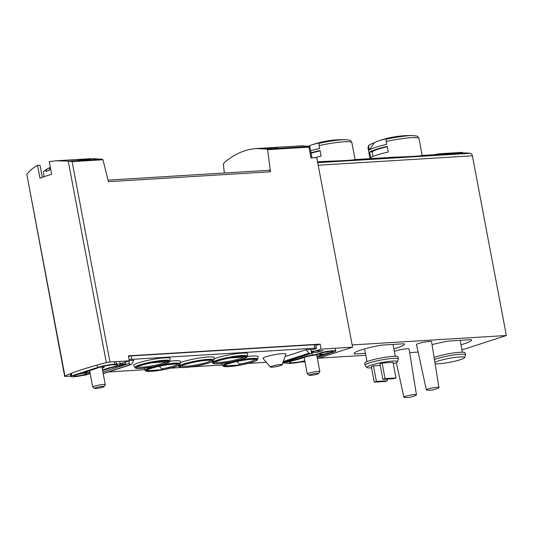 <?xml version="1.0" encoding="UTF-8"?>
<svg xmlns="http://www.w3.org/2000/svg" width="533" height="533" viewBox="0 0 533 533"><rect width="100%" height="100%" fill="white"/><g stroke="black" fill="none" stroke-linecap="round" stroke-linejoin="round"><path stroke-width="0.8" d="M55.965 160.813L91.183 158.654L101.83 159.16L102.969 159.74L72.108 161.632L68.251 161.079L55.965 160.813L49.243 161.599L51.648 174.318A95.98 12.199 -10.7 0 0 39.968 178.109L37.563 165.39C33.106 167.675 29.535 170.72 26.857 174.518L64.646 376.298A3.198 0.406 -10.7 0 1 64.939 376.058A95.98 12.199 -10.7 0 1 106.334 362.62A3.198 0.406 -10.7 0 1 109.971 362.014L129.339 360.828L120.158 363.806M37.563 165.39L40.048 165.237L42.32 177.296M88.258 159.12L74.54 159.68A95.98 67.125 86.5 0 1 81.223 159.813L82.595 159.733A95.98 67.125 -93.5 0 0 77.365 159.54L90.204 159.12M85.387 159.407C94.301 159.374 88.651 158.581 82.189 159.207A95.98 67.125 86.5 0 1 83.554 159.16C88.691 159.021 89.317 159.067 85.433 159.294L85.46 159.407M102.969 159.74L108.419 181.68L270.484 171.773L267.613 149.68L266.593 149.087L256.413 148.554L302.131 145.762L309.826 146.548M256.413 148.554C244.914 149.347 234.134 154.124 224.073 162.891L223.274 164.071L224.386 173.012M275.994 147.514A95.98 67.125 -93.5 0 1 277.526 147.568L266.114 147.994A95.98 67.125 -93.5 0 1 268.226 147.987L269.598 147.907A95.98 67.125 -93.5 0 1 270.984 147.954L269.611 148.034A95.98 67.125 -93.5 0 1 272.083 148.221L270.711 148.307A95.98 67.125 86.5 0 0 268.246 148.121L266.42 148.234A95.98 67.125 86.5 0 0 265.034 148.187L266.86 148.074A95.98 67.125 86.5 0 0 263.062 148.147L276.014 147.608M317.561 161.852L327.189 161.266C344.025 160.693 353.319 160.127 355.065 159.567L394.293 157.162C411.13 156.589 420.424 156.022 422.176 155.463L441.531 154.27A95.98 67.125 -93.5 0 1 441.91 154.25L461.998 153.024A95.98 67.125 -93.5 0 1 470.326 153.317A3.198 2.239 -93.5 0 1 472.391 155.803L506.35 335.517L352.153 344.938M317.935 161.865L323.911 161.619A95.98 67.125 -93.5 0 1 324.677 161.639L318.967 161.845A95.98 67.125 -93.5 0 1 320.027 161.859L319.12 161.972A95.98 67.125 86.5 0 0 318.428 161.952L319.34 161.899A95.98 67.125 86.5 0 0 317.568 161.899L317.935 161.892M320.027 161.859L321.406 161.832A95.98 67.125 -93.5 0 0 320.713 161.812M320.033 161.919A95.98 67.125 86.5 0 1 321.266 161.972L321.945 161.932A95.98 67.125 -93.5 0 0 320.719 161.872L320.733 161.945M270.131 169.907L268.952 170.287M304.976 361.774L300.892 362.027M286.368 362.913L282.663 363.14M90.157 373.546L85 375.225L83.081 375.339M70.836 376.085L65.632 376.405A3.198 0.406 -10.7 0 1 64.646 376.298M311.425 352.24L321.079 349.108L320.133 344.118L128.4 355.837L129.339 360.828M321.079 349.108L352.58 347.183L317.401 358.602M267.613 149.68L308.973 147.148L311.012 157.941L316.755 157.595L352.58 347.183M102.176 368.23A8.481 1.079 169.3 0 0 104.088 367.15A8.481 1.079 169.3 0 0 101.05 366.891M316.742 355.111A8.481 1.079 169.3 0 0 317.441 354.851M461.878 349.401L463.957 349.275L506.35 335.517M386.265 141.505A25.917 3.291 169.3 0 1 418.978 138.56C417.272 136.015 418.771 136.295 413.248 135.602L413.248 135.602A95.98 95.98 0 0 0 397.391 136.408A13.205 1.679 169.3 0 0 387.371 138.3A95.98 95.98 0 0 0 377.557 141.265A19.461 2.472 169.3 0 1 387.418 138.527A95.98 24.904 77.3 0 0 386.345 139.226A2.558 0.666 77.3 0 0 386.265 141.505L386.805 144.35A25.917 3.291 169.3 0 0 369.282 150.04L374.259 142.797A95.98 92.029 53.7 0 0 370.122 144.496A2.558 2.452 53.7 0 0 368.743 147.195L369.282 150.04M369.669 152.098L370.735 157.708A25.917 3.291 169.3 0 1 388.251 152.025L387.191 146.408A25.917 3.291 -10.7 0 0 369.669 152.098L372.121 151.718A23.359 2.971 -10.7 0 1 387.258 146.742M377.557 141.265A19.461 2.472 169.3 0 0 374.259 142.797M319.154 145.609A25.917 3.291 169.3 0 1 351.873 142.664C350.168 140.119 351.667 140.399 346.144 139.706L346.144 139.706A95.98 95.98 0 0 0 330.28 140.505A13.205 1.679 169.3 0 0 320.26 142.404A95.98 95.98 0 0 0 310.453 145.362A19.461 2.472 169.3 0 1 320.313 142.631A95.98 24.904 77.3 0 0 319.24 143.33A2.558 0.666 77.3 0 0 319.154 145.609L319.693 148.454A25.917 3.291 169.3 0 0 310.619 150.779M311.012 152.838A25.917 3.291 -10.7 0 1 320.086 150.513L321.146 156.122A25.917 3.291 169.3 0 0 314.663 157.721M310.453 145.362A19.461 2.472 169.3 0 0 308.54 146.135M396.019 377.964L393.074 362.373L382.114 363.04L379.949 363.739L382.901 379.336L393.854 378.663L396.019 377.964L385.059 378.63L382.114 363.04M393.334 363.766A15.55 1.979 169.3 0 0 397.451 361.727A15.55 1.979 169.3 0 0 381.821 362.52A15.55 1.979 169.3 0 0 366.97 367.484A15.55 1.979 169.3 0 0 371.554 367.883M380.269 365.431L373.466 365.851L371.301 366.551L374.246 382.141L385.206 381.475L387.364 380.769L376.411 381.441L373.466 365.851M416.44 394.813A6.396 0.813 169.3 0 0 414.474 394.593A6.396 0.813 169.3 0 0 407.585 395.719A6.396 0.813 169.3 0 0 403.861 397.185A6.396 0.813 169.3 0 0 404.4 397.398A20.234 20.234 0 0 0 416.013 395.206A6.396 0.813 169.3 0 0 416.44 394.813L409.091 349.048A7.675 0.973 169.3 0 0 402.681 349.275A7.675 0.973 169.3 0 0 394.387 351.487M438.932 387.511L431.59 341.746A7.675 0.973 169.3 0 0 423.862 342.206A7.675 0.973 169.3 0 0 416.5 344.598L426.36 389.883A6.396 0.813 169.3 0 0 426.9 390.096A20.234 20.234 0 0 0 438.506 387.904A6.396 0.813 169.3 0 0 438.932 387.511A6.396 0.813 169.3 0 0 436.973 387.291A6.396 0.813 169.3 0 0 430.078 388.417A6.396 0.813 169.3 0 0 426.36 389.883M318.787 358.149L365.798 355.278M409.664 352.593L418.125 352.08M365.425 353.306L354.358 353.979A25.597 3.251 169.3 0 1 354.092 353.619A25.597 3.251 169.3 0 1 381.615 345.131L404.121 343.758A25.597 3.251 169.3 0 1 404.387 344.118A25.597 3.251 169.3 0 1 393.887 348.842M432.063 344.698A25.597 3.251 169.3 0 1 448.719 341.033L471.232 339.654A25.597 3.251 169.3 0 1 471.498 340.014A25.597 3.251 169.3 0 1 460.992 344.738M354.212 353.186L354.358 353.979M397.451 361.727L398.384 359.109A16.956 2.152 169.3 0 0 398.398 358.942L398.024 356.95A16.956 2.152 169.3 0 0 380.962 357.976A16.956 2.152 169.3 0 0 364.699 363.246L365.078 365.238A16.956 2.152 169.3 0 0 365.152 365.385L366.97 367.484M398.398 358.942A16.956 2.152 169.3 0 0 381.335 359.975A16.956 2.152 169.3 0 0 365.078 365.238M435.121 363.746A15.55 1.979 169.3 0 0 460.392 359.682A15.55 1.979 169.3 0 0 464.563 357.623L465.496 355.005A16.956 2.152 169.3 0 0 465.509 354.838L465.129 352.846A16.956 2.152 169.3 0 0 452.67 353.093A16.956 2.152 169.3 0 0 434.122 357.543M465.509 354.838A16.956 2.152 169.3 0 0 452.997 355.091A16.956 2.152 169.3 0 0 434.448 359.562M464.563 357.623A15.55 1.979 169.3 0 0 452.277 357.83A15.55 1.979 169.3 0 0 434.895 362.36M385.059 378.63L382.901 379.336M387.364 380.769L387.045 379.083M376.411 381.441L374.246 382.141M311.092 153.264A23.359 2.971 -10.7 0 1 320.146 150.846M373.02 156.489L372.121 151.718M441.91 154.25L441.79 153.617L462.331 152.358A96.62 67.571 -93.5 0 0 462.038 152.378L441.497 153.637A96.62 67.571 -93.5 0 0 433.782 154.75M462.457 153.004L462.331 152.358M266.593 149.087L309.76 146.448L308.973 147.148M320.133 344.118L315.822 345.517M270.484 171.773A1.919 1.339 -93.5 0 0 269.072 170.28L108.126 180.121M318.574 373.506L319.82 371.708A6.396 0.813 169.3 0 0 319.853 371.594A6.396 0.813 169.3 0 0 315.822 371.594A6.396 0.813 169.3 0 0 309 373.067A6.396 0.813 169.3 0 0 307.281 373.973A6.396 0.813 169.3 0 0 307.348 374.066L309.167 375.279A4.83 0.613 169.3 0 0 313.97 374.919A4.83 0.613 169.3 0 0 318.574 373.506A4.83 0.613 169.3 0 0 315.842 373.38A4.83 0.613 169.3 0 0 310.413 374.526A4.83 0.613 169.3 0 0 309.167 375.279M50.335 167.369A30.614 21.533 72 0 0 50.235 167.409A30.614 21.533 72 0 0 45.951 170.3L46.091 171.466A14.897 1.892 -10.7 0 1 47.63 170.926A14.897 1.892 -10.7 0 1 49.469 170.373L49.322 169.201A30.614 21.533 -108 0 1 50.495 168.208M45.951 170.3A14.791 1.879 169.3 0 0 43.826 171.353A14.791 1.879 169.3 0 0 43.499 171.839L43.986 176.736M50.615 168.848A14.791 1.879 169.3 0 0 49.322 169.201M104.008 386.618L105.254 384.826A6.396 0.813 169.3 0 0 105.287 384.713A6.396 0.813 169.3 0 0 101.263 384.706A6.396 0.813 169.3 0 0 94.434 386.178A6.396 0.813 169.3 0 0 92.715 387.091A6.396 0.813 169.3 0 0 92.789 387.185L94.601 388.397A4.83 0.613 169.3 0 0 99.404 388.037A4.83 0.613 169.3 0 0 104.008 386.618A4.83 0.613 169.3 0 0 101.277 386.498A4.83 0.613 169.3 0 0 95.847 387.644A4.83 0.613 169.3 0 0 94.601 388.397M168.548 361.714L151.938 362.733A16.376 2.079 169.3 0 0 136.368 367.803A16.376 2.079 169.3 0 0 152.864 366.791A16.376 2.079 169.3 0 0 168.548 361.714M246.159 356.97L229.55 357.989A16.376 2.079 169.3 0 0 213.98 363.06A16.376 2.079 169.3 0 0 230.469 362.047A16.376 2.079 169.3 0 0 246.159 356.97M224.306 365.944L240.909 364.932A16.376 2.079 169.3 0 0 256.48 359.862A16.376 2.079 169.3 0 0 239.99 360.868A16.376 2.079 169.3 0 0 224.306 365.944L225.646 364.998A14.951 1.899 169.3 0 1 225.586 364.932M236.839 361.394L239.244 364.172L240.909 364.932M146.695 370.688L163.305 369.675A16.376 2.079 169.3 0 0 178.875 364.605A16.376 2.079 169.3 0 0 162.378 365.611A16.376 2.079 169.3 0 0 146.695 370.688L148.041 369.749A14.951 1.899 169.3 0 1 147.974 369.675M159.234 366.138L161.639 368.916L163.305 369.675M311.465 352.686L317.421 352.32A9.601 1.219 169.3 0 1 323.011 350.614L311.252 351.334M310.959 349.775L314.983 349.068A5.117 0.653 -10.7 0 0 316.355 348.342A5.117 0.653 -10.7 0 0 314.79 348.169L131.724 359.362A3.198 0.406 -10.7 0 0 129.133 359.735M169.674 361.274A18.555 2.359 -10.7 0 1 174.804 360.774A18.555 2.359 -10.7 0 1 180.487 361.514L180.101 363.852A17.736 2.252 169.3 0 0 174.664 363.146A17.736 2.252 169.3 0 0 160.58 365.152M154.31 366.577A17.736 2.252 169.3 0 0 145.276 370.428L144.063 368.396A18.555 2.359 -10.7 0 1 144.017 368.203M247.279 356.53A18.555 2.359 -10.7 0 1 252.409 356.031A18.555 2.359 -10.7 0 1 258.099 356.77L257.706 359.109A17.736 2.252 169.3 0 0 252.269 358.403A17.736 2.252 169.3 0 0 238.191 360.401M231.915 361.834A17.736 2.252 169.3 0 0 222.887 365.685L221.668 363.653A18.555 2.359 -10.7 0 1 221.628 363.459M164.47 357.87A18.555 2.359 -10.7 0 1 170.16 358.609L169.774 360.948A17.736 2.252 169.3 0 0 164.331 360.241A17.736 2.252 169.3 0 0 144.889 363.446A17.736 2.252 169.3 0 0 134.949 367.53L133.736 365.491A18.555 2.359 -10.7 0 1 144.137 361.221A18.555 2.359 -10.7 0 1 164.47 357.87M213.933 358.856A18.555 2.359 -10.7 0 1 242.082 353.126A18.555 2.359 -10.7 0 1 247.772 353.865L247.379 356.204A17.736 2.252 169.3 0 0 241.942 355.498A17.736 2.252 169.3 0 0 222.501 358.702A17.736 2.252 169.3 0 0 212.56 362.786L211.947 361.76M180.294 362.68A18.555 2.359 -10.7 0 1 208.443 356.95A18.555 2.359 -10.7 0 1 214.133 357.69L213.74 360.028A17.736 2.252 169.3 0 0 208.303 359.322A17.736 2.252 169.3 0 0 188.862 362.527A17.736 2.252 169.3 0 0 178.921 366.611L178.302 365.578M270.458 367.044L263.029 358.489A11.646 1.479 -10.7 0 1 269.385 355.804A11.646 1.479 -10.7 0 1 282.29 353.665A11.646 1.479 -10.7 0 1 285.848 354.172L282.057 364.852A5.916 0.753 169.3 0 0 280.245 364.592A5.916 0.753 169.3 0 0 273.689 365.678A5.916 0.753 169.3 0 0 270.458 367.044A5.916 0.753 169.3 0 0 272.243 367.19A5.916 0.753 169.3 0 0 278.406 366.198A5.916 0.753 169.3 0 0 282.057 364.852M305.882 349.795L309.107 353.146A1.919 1.352 72 0 0 310.179 353.632L310.759 353.599A1.279 0.899 72 0 0 310.919 353.572A1.279 0.899 72 0 0 311.439 352.3L310.906 349.488L305.882 349.795L284.995 356.577M128.826 360.994L129.286 363.433A1.279 0.899 72 0 0 130.432 364.625L131.011 364.585A1.919 1.352 72 0 0 131.251 364.545A1.919 1.352 72 0 0 131.878 363.979L133.783 360.321L129.292 360.594M266.34 362.3L248.078 363.419M222.468 364.985L190.947 366.911M180.887 367.523L170.473 368.163M144.856 369.729L108.412 371.954M117.866 365.951L119.865 365.825L125.708 363.932L125.362 362.12M89.384 373.327L90.104 373.287M128.486 356.304A3.198 0.406 -10.7 0 1 131.078 355.931L314.144 344.738A5.117 0.653 -10.7 0 1 315.709 344.911L316.355 348.342M120.245 364.266L125.708 363.932M90.07 373.087L89.517 373.24A9.601 1.219 -10.7 0 1 79.35 376.078A9.601 1.219 -10.7 0 1 70.902 376.445A9.601 1.219 -10.7 0 1 71.096 376.125A3.198 0.406 -10.7 0 1 71.895 375.778L97.532 367.457A12.479 1.586 -10.7 0 1 114.868 364.172L116.467 364.072A12.479 1.586 -10.7 0 1 120.291 364.499A12.479 1.586 -10.7 0 1 110.511 367.93L104.088 370.015A12.479 1.586 -10.7 0 1 102.596 370.468M89.997 372.707L89.591 372.7A9.601 1.219 -10.7 0 0 83.001 372.973L99.584 367.33A9.601 1.219 -10.7 0 1 112.923 364.805L114.522 364.705A9.601 1.219 -10.7 0 1 117.46 365.032A9.601 1.219 -10.7 0 1 109.112 367.843L102.509 369.989M78.564 374.153A6.716 0.853 -10.7 0 1 86.932 373.413A6.716 0.853 -10.7 0 1 80.49 375.499A6.716 0.853 -10.7 0 1 73.734 375.912A6.716 0.853 -10.7 0 1 73.887 375.672L78.564 374.153M78.164 374.286A6.716 0.853 169.3 0 0 82.628 373.42M304.863 361.167A12.479 1.586 -10.7 0 1 291.798 363.273L290.199 363.373A12.479 1.586 -10.7 0 1 286.374 362.953A12.479 1.586 -10.7 0 1 296.155 359.515L302.577 357.43A12.479 1.586 -10.7 0 1 312.358 355.111L317.148 354.205A9.601 1.219 -10.7 0 1 327.315 351.367A9.601 1.219 -10.7 0 1 335.763 351A9.601 1.219 -10.7 0 1 335.57 351.32A3.198 0.406 -10.7 0 1 334.777 351.667L317.168 357.383M295.948 358.429L296.155 359.515M323.744 352.466A6.716 0.853 169.3 0 0 327.808 351.733L328.208 351.6M327.808 351.733L328.101 353.292A6.716 0.853 -10.7 0 1 319.733 354.032A6.716 0.853 -10.7 0 1 326.176 351.947A6.716 0.853 -10.7 0 1 332.932 351.54A6.716 0.853 -10.7 0 1 332.779 351.773L328.101 353.292M332.705 351.374L332.779 351.773M304.783 360.774A9.601 1.219 -10.7 0 1 293.743 362.64L292.144 362.74A9.601 1.219 -10.7 0 1 289.206 362.413A9.601 1.219 -10.7 0 1 297.554 359.602L304.629 357.303A9.601 1.219 -10.7 0 1 312.158 355.518L317.075 354.745A9.601 1.219 -10.7 0 0 323.664 354.472L317.075 356.87M69.163 161.159L101.83 159.16M317.708 162.652L470.326 153.317M26.857 174.518L64.939 376.058M68.251 161.079L106.334 362.62M72.108 161.632L109.971 362.014M368.743 147.195A25.917 3.291 169.3 0 0 368.05 148.181L370.029 158.647M413.248 135.602A23.998 3.051 169.3 0 0 386.345 139.226M346.144 139.706A23.998 3.051 169.3 0 0 319.24 143.33M318.194 165.23L472.391 155.803M137.647 366.771A14.951 1.899 169.3 0 0 150.706 366.118A14.951 1.899 169.3 0 0 166.356 361.847M215.259 362.027A14.951 1.899 169.3 0 0 228.317 361.374A14.951 1.899 169.3 0 0 243.961 357.103M239.244 364.172A14.951 1.899 169.3 0 0 254.921 359.389M161.639 368.916A14.951 1.899 169.3 0 0 177.309 364.132M129.286 363.433L102.889 372.001M131.078 355.931L131.724 359.362M314.144 344.738L314.79 348.169M309.107 353.146L283.23 361.547M310.179 353.632L282.89 362.493M310.759 353.599L282.83 362.667M130.432 364.625L103.169 373.473M131.011 364.585L103.195 373.62M70.623 373.626L71.096 376.125M71.429 373.313L71.895 375.778M97.079 365.078L97.532 367.457M114.408 361.74L114.868 364.172M116.007 361.64L116.467 364.072M89.211 370.695L89.591 372.7M302.371 356.344L302.577 357.43M311.892 352.659L312.358 355.111M185.044 367.523A16.836 2.139 169.3 0 0 212.52 361.347A16.836 2.139 169.3 0 0 191.713 362.62A16.836 2.139 169.3 0 0 185.044 367.523M185.357 367.424A16.376 2.079 169.3 0 0 212.081 361.414A16.376 2.079 169.3 0 0 191.847 362.653A16.376 2.079 169.3 0 0 185.357 367.424M218.683 363.699A16.836 2.139 169.3 0 0 246.159 357.523A16.836 2.139 169.3 0 0 225.352 358.796A16.836 2.139 169.3 0 0 218.683 363.699M141.078 368.45A16.836 2.139 169.3 0 0 168.555 362.267A16.836 2.139 169.3 0 0 147.748 363.539A16.836 2.139 169.3 0 0 141.078 368.45M229.01 366.604A16.836 2.139 169.3 0 0 256.486 360.428A16.836 2.139 169.3 0 0 235.686 361.7A16.836 2.139 169.3 0 0 229.01 366.604M151.405 371.348A16.836 2.139 169.3 0 0 178.881 365.172A16.836 2.139 169.3 0 0 158.074 366.444A16.836 2.139 169.3 0 0 151.405 371.348M181.62 365.851A14.951 1.899 169.3 0 0 186.157 366.258A14.951 1.899 169.3 0 0 201.867 363.726A14.951 1.899 169.3 0 0 210.955 360.308M418.978 138.56L422.176 155.463M368.05 148.181C368.056 146.415 368.603 145.269 369.675 144.756M351.873 142.664L355.065 159.567M364.592 348.902L367.004 361.647M393.054 344.431L395.299 356.304M460.166 340.334L462.404 352.2M403.861 397.185L396.332 362.593M330.28 140.505L320.26 142.404M397.391 136.408L387.371 138.3M309.826 146.582L311.965 157.881M304.156 357.456L307.281 373.973M316.669 354.738L319.853 371.594M50.235 167.409A30.714 30.714 0 0 0 43.826 171.353M89.597 370.575L92.715 387.091M101.91 366.837L105.287 384.713M137.614 366.551L137.407 366.937C138.627 365.938 143.537 364.525 152.145 362.707M215.225 361.8L215.012 362.193C216.238 361.187 221.148 359.782 229.75 357.963M254.867 359.169L252.842 359.289C248.065 359.449 242.109 360.335 234.966 361.94C224.02 364.725 225.785 365.105 225.339 365.098L225.552 364.705M177.262 363.912L175.23 364.032C170.46 364.192 164.497 365.078 157.355 366.684C146.408 369.476 148.181 369.849 147.734 369.842L147.947 369.449M310.919 353.572L282.823 362.693M131.251 364.545L103.202 373.653M70.389 373.72L70.902 376.445M119.712 361.414L120.291 364.499M286.121 361.621L286.374 362.953M335.244 348.242L335.763 351M213.74 360.028C212.707 361.127 215.145 360.608 208.35 363.14L197.103 365.891L184.924 367.55C176.729 367.45 180.86 367.37 178.921 366.611M247.379 356.204C246.346 357.303 248.791 356.784 241.995 359.315L230.742 362.067L218.563 363.726C210.368 363.626 214.499 363.546 212.56 362.786M169.774 360.948C168.734 362.047 171.18 361.527 164.384 364.059L153.131 366.811L140.959 368.47C132.757 368.37 136.888 368.29 134.949 367.53M257.706 359.109C256.673 360.201 259.118 359.688 252.322 362.22L241.069 364.965L228.897 366.624C220.695 366.524 224.826 366.451 222.887 365.685M180.101 363.852C179.061 364.945 181.506 364.432 174.711 366.964L163.458 369.709L151.285 371.368C143.084 371.268 147.215 371.195 145.276 370.428M210.901 360.088L208.869 360.208C203.393 360.421 196.804 361.461 189.108 363.319C179.488 366.044 182.179 365.851 181.373 366.018L181.586 365.625"/></g></svg>
